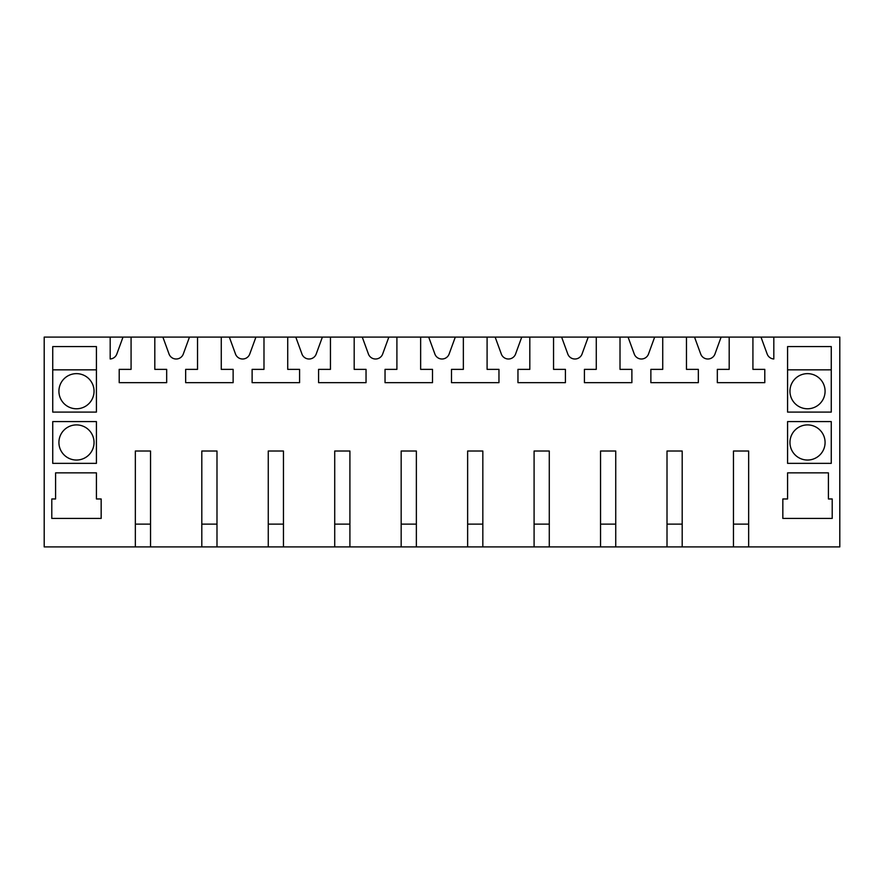 <?xml version="1.0" encoding="UTF-8"?>
<svg xmlns="http://www.w3.org/2000/svg" width="884" height="884" viewBox="0 0 884 884"><rect width="100%" height="100%" fill="white"/><g stroke="black" fill="none" stroke-linecap="round" stroke-linejoin="round"><path stroke-width="1.33" d="M189.463 337.091L162.877 337.091L169.032 353.998A7.591 7.591 0 0 0 183.308 353.998L189.463 337.091L229.332 337.091L235.487 353.998A7.591 7.591 0 0 0 249.763 353.998L255.918 337.091L229.332 337.091M255.918 337.091L295.786 337.091L301.941 353.998A7.591 7.591 0 0 0 316.218 353.998L322.373 337.091L295.786 337.091M322.373 337.091L362.252 337.091L368.407 353.998A7.591 7.591 0 0 0 382.684 353.998L388.838 337.091L362.252 337.091M388.838 337.091L428.707 337.091L434.862 353.998A7.591 7.591 0 0 0 449.138 353.998L455.293 337.091L428.707 337.091M455.293 337.091L495.162 337.091L501.316 353.998A7.591 7.591 0 0 0 515.593 353.998L521.748 337.091L495.162 337.091M521.748 337.091L561.627 337.091L567.782 353.998A7.591 7.591 0 0 0 582.059 353.998L588.214 337.091L561.627 337.091M588.214 337.091L628.082 337.091L634.237 353.998A7.591 7.591 0 0 0 648.513 353.998L654.668 337.091L628.082 337.091M654.668 337.091L694.537 337.091L700.692 353.998A7.591 7.591 0 0 0 714.968 353.998L721.123 337.091L694.537 337.091M721.123 337.091L729.189 337.091L729.189 369.368L717.322 369.368L717.322 382.661L764.793 382.661L764.793 369.368L752.925 369.368L752.925 337.091L729.189 337.091M752.925 337.091L761.002 337.091L767.157 353.998A7.591 7.591 0 0 0 773.82 358.981L773.82 337.091L761.002 337.091M773.82 337.091L839.8 337.091L839.8 546.909L748.66 546.909L748.66 451.017L733.466 451.017L733.466 546.909L748.66 546.909M135.34 546.909L150.534 546.909L150.534 451.017L135.34 451.017L135.34 546.909L44.2 546.909L44.2 337.091L110.18 337.091L110.18 358.981A7.591 7.591 0 0 0 116.843 353.998L122.998 337.091L110.18 337.091M122.998 337.091L162.877 337.091M150.534 546.909L733.466 546.909M686.47 337.091L686.47 369.368L698.338 369.368L698.338 382.661L650.867 382.661L650.867 369.368L662.735 369.368L662.735 337.091M620.015 337.091L620.015 369.368L631.883 369.368L631.883 382.661L584.412 382.661L584.412 369.368L596.28 369.368L596.28 337.091M553.55 337.091L553.55 369.368L565.417 369.368L565.417 382.661L517.958 382.661L517.958 369.368L529.814 369.368L529.814 337.091M487.095 337.091L487.095 369.368L498.963 369.368L498.963 382.661L451.492 382.661L451.492 369.368L463.36 369.368L463.36 337.091M420.64 337.091L420.64 369.368L432.508 369.368L432.508 382.661L385.037 382.661L385.037 369.368L396.905 369.368L396.905 337.091M354.186 337.091L354.186 369.368L366.042 369.368L366.042 382.661L318.583 382.661L318.583 369.368L330.45 369.368L330.45 337.091M287.72 337.091L287.72 369.368L299.588 369.368L299.588 382.661L252.117 382.661L252.117 369.368L263.985 369.368L263.985 337.091M221.265 337.091L221.265 369.368L233.133 369.368L233.133 382.661L185.662 382.661L185.662 369.368L197.53 369.368L197.53 337.091M154.81 337.091L154.81 369.368L166.678 369.368L166.678 382.661L119.207 382.661L119.207 369.368L131.075 369.368L131.075 337.091M201.806 546.909L201.806 451.017L216.989 451.017L216.989 546.909M268.261 546.909L268.261 451.017L283.455 451.017L283.455 546.909M334.716 546.909L334.716 451.017L349.909 451.017L349.909 546.909M401.17 546.909L401.17 451.017L416.364 451.017L416.364 546.909M467.636 546.909L467.636 451.017L482.83 451.017L482.83 546.909M534.091 546.909L534.091 451.017L549.284 451.017L549.284 546.909M600.545 546.909L600.545 451.017L615.739 451.017L615.739 546.909M667.011 546.909L667.011 451.017L682.194 451.017L682.194 546.909M52.742 421.591L52.742 463.36L96.422 463.36L96.422 421.591L52.742 421.591M787.578 421.591L831.258 421.591L831.258 463.36L787.578 463.36L787.578 421.591M832.209 518.422L782.837 518.422L782.837 498.963L787.578 498.963L787.578 472.852L828.407 472.852L828.407 498.963L832.209 498.963L832.209 518.422M831.258 346.583L831.258 412.099L787.578 412.099L787.578 346.583L831.258 346.583M52.742 346.583L96.422 346.583L96.422 412.099L52.742 412.099L52.742 346.583M101.163 518.422L51.791 518.422L51.791 498.963L55.593 498.963L55.593 472.852L96.422 472.852L96.422 498.963L101.163 498.963L101.163 518.422M76.477 373.645A17.558 17.558 0 0 1 94.047 391.203A17.558 17.558 0 0 1 76.477 408.773A17.558 17.558 0 0 1 58.919 391.203A17.558 17.558 0 0 1 76.477 373.645M76.477 424.906A17.558 17.558 0 0 1 94.047 442.475A17.558 17.558 0 0 1 76.477 460.034A17.558 17.558 0 0 1 58.919 442.475A17.558 17.558 0 0 1 76.477 424.906M52.742 369.844L96.422 369.844M807.523 373.645A17.558 17.558 0 0 0 789.953 391.203A17.558 17.558 0 0 0 807.523 408.773A17.558 17.558 0 0 0 825.081 391.203A17.558 17.558 0 0 0 807.523 373.645M807.523 424.906A17.558 17.558 0 0 0 789.953 442.475A17.558 17.558 0 0 0 807.523 460.034A17.558 17.558 0 0 0 825.081 442.475A17.558 17.558 0 0 0 807.523 424.906M787.578 369.844L831.258 369.844M150.534 524.124L135.34 524.124M216.989 524.124L201.806 524.124M283.455 524.124L268.261 524.124M349.909 524.124L334.716 524.124M416.364 524.124L401.17 524.124M482.83 524.124L467.636 524.124M549.284 524.124L534.091 524.124M615.739 524.124L600.545 524.124M682.194 524.124L667.011 524.124M748.66 524.124L733.466 524.124"/></g></svg>
